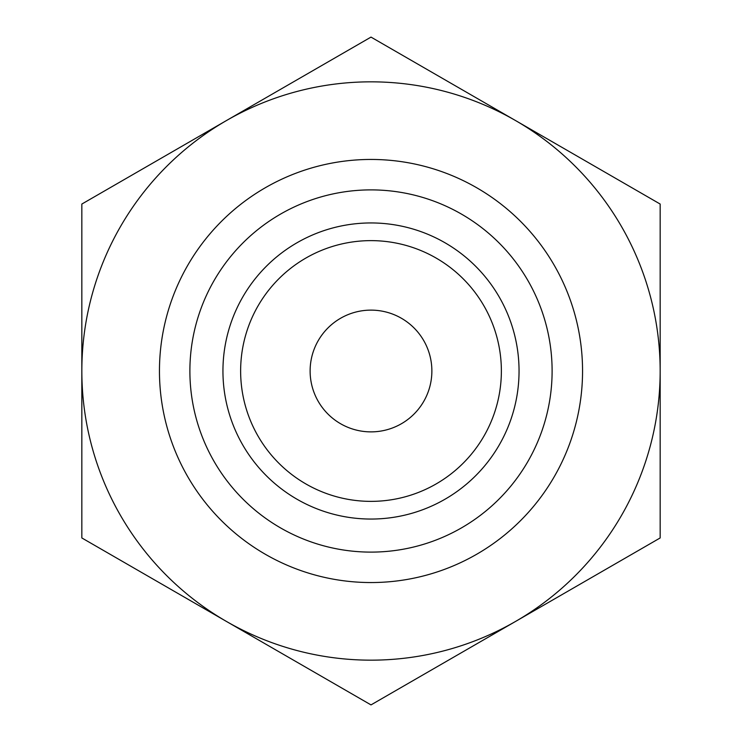 <?xml version="1.0" encoding="UTF-8"?>
<svg xmlns="http://www.w3.org/2000/svg" width="742" height="742" viewBox="0 0 742 742"><rect width="100%" height="100%" fill="white"/><g stroke="black" fill="none" stroke-linecap="round" stroke-linejoin="round"><path stroke-width="1.11" d="M81.833 537.95L81.833 204.05L371 37.1L660.167 204.05L660.167 537.95L371 704.9L81.833 537.95M226.421 621.425A289.167 289.167 0 0 1 226.421 120.575A289.167 289.167 0 0 1 660.167 371A289.167 289.167 0 0 1 226.421 621.425M240.631 371A130.369 130.369 0 0 1 436.185 258.095A130.369 130.369 0 0 1 436.185 483.905A130.369 130.369 0 0 1 240.631 371M222.943 371A148.057 148.057 0 0 1 445.024 242.782A148.057 148.057 0 0 1 445.024 499.218A148.057 148.057 0 0 1 222.943 371M310.119 371A60.881 60.881 0 0 1 401.441 318.281A60.881 60.881 0 0 1 401.441 423.719A60.881 60.881 0 0 1 310.119 371M159.456 371A211.544 211.544 0 0 1 476.772 187.791A211.544 211.544 0 0 1 476.772 554.209A211.544 211.544 0 0 1 159.456 371M189.887 371A181.113 181.113 0 0 1 461.552 214.15A181.113 181.113 0 0 1 461.552 527.85A181.113 181.113 0 0 1 189.887 371"/></g></svg>
